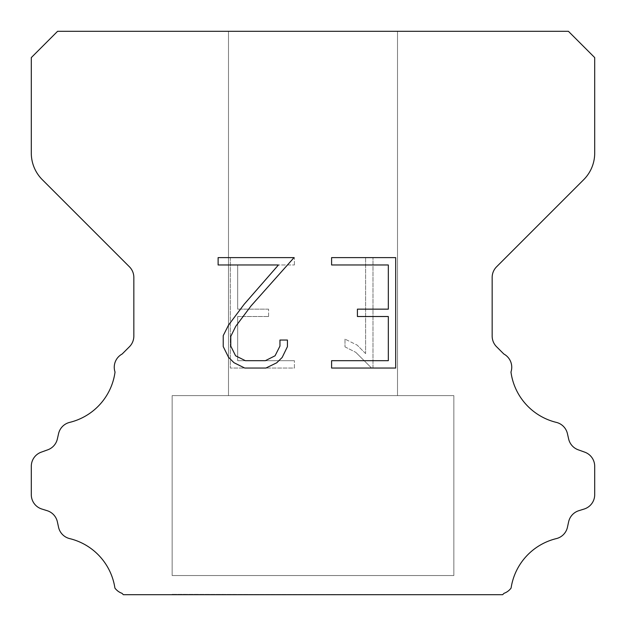 <?xml version="1.0" encoding="UTF-8"?>
<svg xmlns="http://www.w3.org/2000/svg" width="626" height="626" viewBox="0 0 626 626"><rect width="100%" height="100%" fill="white"/><g stroke="black" fill="none" stroke-linecap="round" stroke-linejoin="round"><path stroke-width="0.47" stroke-dasharray="3.13 2.35" d="M397.51 31.3L228.49 31.3L228.49 395.632L397.51 395.632L228.49 395.632L397.51 395.632L397.51 31.3L228.49 31.3L228.49 395.632L397.51 395.632L228.49 395.632L397.51 395.632L397.51 31.3L228.49 31.3L228.49 395.632L397.51 395.632L228.49 395.632L397.51 395.632L397.51 31.3L228.49 31.3L228.49 395.632L397.51 395.632L228.49 395.632L397.51 395.632L397.51 31.3L228.49 31.3L228.49 395.632L397.51 395.632L228.49 395.632L397.51 395.632L397.51 31.3L228.49 31.3L228.49 395.632L397.51 395.632L228.49 395.632L397.51 395.632L397.51 31.3L228.49 31.3L228.49 395.632L397.51 395.632L228.49 395.632L397.51 395.632L397.51 31.3L228.49 31.3L228.49 395.632L397.51 395.632L228.49 395.632L397.51 395.632L397.51 31.3L228.49 31.3L228.49 395.632L397.51 395.632L228.49 395.632L397.51 395.632L397.51 31.3L228.49 31.3L228.49 395.632L397.51 395.632L228.49 395.632L397.51 395.632L397.51 31.3L228.49 31.3L228.49 395.632L397.51 395.632L228.49 395.632L397.51 395.632L397.51 31.3L228.49 31.3L228.49 395.632L397.51 395.632L228.49 395.632L397.51 395.632L397.51 31.3L228.49 31.3L228.49 395.632L397.51 395.632L228.49 395.632L397.51 395.632L397.51 31.3L228.49 31.3L228.49 395.632L397.51 395.632L228.49 395.632L397.51 395.632L397.51 31.3L228.49 31.3L228.49 395.632L397.51 395.632L228.49 395.632L397.51 395.632L397.51 31.3L228.49 31.3L228.49 395.632L397.51 395.632L228.49 395.632L397.51 395.632L397.51 31.3L228.49 31.3L228.49 395.632L397.51 395.632L228.49 395.632L397.51 395.632L397.51 31.3L228.49 31.3L228.49 395.632L397.51 395.632L228.49 395.632L397.51 395.632L397.51 31.3L228.49 31.3L228.49 395.632L397.51 395.632L397.51 31.3L228.49 31.3L228.49 395.632L397.51 395.632L397.51 31.3L228.49 31.3L228.49 395.632L397.51 395.632L397.51 31.3L228.49 31.3L228.49 395.632L397.51 395.632L397.51 31.3L228.49 31.3L228.49 395.632L397.51 395.632L397.51 31.3L228.49 31.3L228.49 395.632L397.51 395.632L397.51 31.3L228.49 31.3L228.49 395.632L397.51 395.632L397.51 31.3L228.49 31.3L228.49 395.632L397.51 395.632L397.51 31.3L228.49 31.3L228.49 395.632L397.51 395.632L397.51 31.3L228.49 31.3L228.49 395.632L397.51 395.632L397.51 31.3L228.49 31.3L228.49 395.632L397.51 395.632L397.51 31.3L228.49 31.3L228.49 395.632L397.51 395.632L397.51 31.3L228.49 31.3L228.49 395.632L397.51 395.632L397.51 31.3L228.49 31.3L228.49 395.632L397.51 395.632L397.51 31.3L228.49 31.3L228.49 395.632L397.51 395.632L397.51 31.3L228.49 31.3L228.49 395.632L397.51 395.632L397.51 31.3L228.49 31.3L228.49 395.632L397.51 395.632L397.51 31.3L228.49 31.3L228.49 395.632L397.51 395.632L397.51 31.3L228.49 31.3L397.51 31.3M172.15 594.324L453.85 594.7L172.15 594.324M453.85 395.632L172.15 395.632L172.15 575.544L453.85 575.544L172.15 575.544L453.85 575.544L453.85 395.632L172.15 395.632L172.15 575.544L453.85 575.544L172.15 575.544L453.85 575.544L453.85 395.632L172.15 395.632L172.15 575.544L453.85 575.544L172.15 575.544L453.85 575.544L453.85 395.632L172.15 395.632L172.15 575.544L453.85 575.544L172.15 575.544L453.85 575.544L453.85 395.632L172.15 395.632L172.15 575.544L453.85 575.544L172.15 575.544L453.85 575.544L453.85 395.632L172.15 395.632L172.15 575.544L453.85 575.544L172.15 575.544L453.85 575.544L453.85 395.632L172.15 395.632L172.15 575.544L453.85 575.544L172.15 575.544L453.85 575.544L453.85 395.632L172.15 395.632L172.15 575.544L453.85 575.544L172.15 575.544L453.85 575.544L453.85 395.632L172.15 395.632L172.15 575.544L453.85 575.544L172.15 575.544L453.85 575.544L453.85 395.632L172.15 395.632L172.15 575.544L453.85 575.544L172.15 575.544L453.85 575.544L453.85 395.632L172.15 395.632L172.15 575.544L453.85 575.544L172.15 575.544L453.85 575.544L453.85 395.632L172.15 395.632L172.15 575.544L453.85 575.544L172.15 575.544L453.85 575.544L453.85 395.632L172.15 395.632L172.15 575.544L453.85 575.544L172.15 575.544L453.85 575.544L453.85 395.632L172.15 395.632L172.15 575.544L453.85 575.544L172.15 575.544L453.85 575.544L453.85 395.632L172.15 395.632L172.15 575.544L453.85 575.544L172.15 575.544L453.85 575.544L453.85 395.632L172.15 395.632L172.15 575.544L453.85 575.544L172.15 575.544L453.85 575.544L453.85 395.632L172.15 395.632L172.15 575.544L453.85 575.544L172.15 575.544L453.85 575.544L453.85 395.632L172.15 395.632L172.15 575.544L453.85 575.544L172.15 575.544L453.85 575.544L453.85 395.632L172.15 395.632L172.15 575.544L453.85 575.544L453.85 395.632L172.15 395.632L172.15 575.544L453.85 575.544L453.85 395.632L172.15 395.632L172.15 575.544L453.85 575.544L453.85 395.632L172.15 395.632L172.15 575.544L453.85 575.544L453.85 395.632L172.15 395.632L172.15 575.544L453.85 575.544L453.85 395.632L172.15 395.632L172.15 575.544L453.85 575.544L453.85 395.632L172.15 395.632L172.15 575.544L453.85 575.544L453.85 395.632L172.15 395.632L172.15 575.544L453.85 575.544L453.85 395.632L172.15 395.632L172.15 575.544L453.85 575.544L453.85 395.632L172.15 395.632L172.15 575.544L453.85 575.544L453.85 395.632L172.15 395.632L172.15 575.544L453.85 575.544L453.85 395.632L172.15 395.632L172.15 575.544L453.85 575.544L453.85 395.632L172.15 395.632L172.15 575.544L453.85 575.544L453.85 395.632L172.15 395.632L172.15 575.544L453.85 575.544L453.85 395.632L172.15 395.632L172.15 575.544L453.85 575.544L453.85 395.632L172.15 395.632L172.15 575.544L453.85 575.544L453.85 395.632L172.15 395.632L172.15 575.544L453.85 575.544L453.85 395.632L172.15 395.632L172.15 575.544L453.85 575.544L453.85 395.632L172.15 395.632L453.85 395.632M388.323 316.513L388.323 360.686L331.6 360.686L331.6 368.041L395.687 368.041L395.687 257.615L331.6 257.615L331.6 264.978L388.323 264.978L388.323 309.15L357.415 309.15L357.415 316.513L388.323 316.513M287.428 346.663L287.428 340.043L279.955 340.043L279.955 346.092L275.064 355.787L265.361 360.686L245.369 360.686L235.595 355.803L230.775 346.092L230.775 336.397L235.736 326.326L251.049 305.911L294.04 257.615L218.122 257.615L218.122 264.978L278.445 264.978L244.148 304.283L228.553 325.058L223.232 335.622L223.232 346.554L228.553 357.329L234.014 362.72L244.727 368.041L265.933 368.041L276.715 362.806L282.177 357.446L287.428 346.663M237.677 360.686L237.677 316.513L237.677 360.686L294.4 360.686L237.677 360.686M237.677 316.513L268.585 316.513L237.677 316.513M268.585 316.513L268.585 309.15L268.585 316.513M268.585 309.15L237.677 309.15L268.585 309.15M237.677 309.15L237.677 264.978L237.677 309.15M237.677 264.978L294.4 264.978L237.677 264.978M294.4 264.978L294.4 257.615L294.4 264.978M294.4 368.041L294.4 360.686L294.4 368.041L230.313 368.041L294.4 368.041M230.313 257.615L230.313 368.041L230.313 257.615L294.4 257.615L230.313 257.615M344.989 339.112L344.989 346.867L344.989 339.112L357.211 345.145L344.989 339.112M344.989 346.867L355.771 352.321L344.989 346.867M355.771 352.321L371.429 367.9L355.771 352.321M371.429 367.9L372.986 367.9L371.429 367.9M372.986 367.9L372.986 257.474L372.986 367.9M365.623 353.62L357.211 345.145L365.623 353.62L365.623 257.474L365.623 353.62M372.986 257.474L365.623 257.474L372.986 257.474M57.592 31.3L31.3 57.592L31.3 153.12A37.56 37.56 0 0 0 42.302 179.678L129.441 266.817A15.024 15.024 0 0 1 133.839 277.443L133.839 336.115A15.024 15.024 0 0 1 129.441 346.734L122.133 354.034A15.024 15.024 0 0 0 115.035 372.032A60.096 60.096 0 0 1 69.666 422.386A15.024 15.024 0 0 0 58.562 433.669L57.357 438.982A15.024 15.024 0 0 1 47.803 449.797L41.23 452.168A15.024 15.024 0 0 0 31.3 466.3L31.3 494.697A15.024 15.024 0 0 0 41.864 509.04L47.161 510.691A15.024 15.024 0 0 1 57.389 521.881L58.531 527.17A15.024 15.024 0 0 0 69.674 538.61A60.096 60.096 0 0 1 114.91 588.064A15.024 15.024 0 0 0 121.968 593.307L123.361 594.7L502.639 594.7L504.032 593.307A15.024 15.024 0 0 0 511.09 588.064A60.096 60.096 0 0 1 556.326 538.61A15.024 15.024 0 0 0 567.469 527.17L568.611 521.881A15.024 15.024 0 0 1 578.839 510.691L584.136 509.04A15.024 15.024 0 0 0 594.7 494.697L594.7 466.3A15.024 15.024 0 0 0 584.77 452.168L578.197 449.797A15.024 15.024 0 0 1 568.643 438.982L567.438 433.669A15.024 15.024 0 0 0 556.334 422.386A60.096 60.096 0 0 1 510.965 372.032A15.024 15.024 0 0 0 503.867 354.034L496.559 346.734A15.024 15.024 0 0 1 492.161 336.115L492.161 277.443A15.024 15.024 0 0 1 496.559 266.817L583.698 179.678A37.56 37.56 0 0 0 594.7 153.12L594.7 57.592L568.408 31.3L57.592 31.3M453.85 594.7L172.15 594.7L453.85 594.7"/><path stroke-width="0.94" d="M388.323 360.686L388.323 316.513L357.415 316.513L357.415 309.15L388.323 309.15L388.323 264.978L331.6 264.978L331.6 257.615L395.687 257.615L395.687 368.041L331.6 368.041L331.6 360.686L388.323 360.686M287.428 340.043L287.428 346.663L282.177 357.446L276.715 362.806L265.933 368.041L244.727 368.041L234.014 362.72L228.553 357.329L223.232 346.554L223.232 335.622L228.553 325.058L244.148 304.283L278.445 264.978L218.122 264.978L218.122 257.615L294.04 257.615L251.049 305.911L235.736 326.326L230.775 336.397L230.775 346.092L235.595 355.803L245.369 360.686L265.361 360.686L275.064 355.787L279.955 346.092L279.955 340.043L287.428 340.043M57.592 31.3L568.408 31.3L594.7 57.592L594.7 153.12A37.56 37.56 0 0 1 583.698 179.678L496.559 266.817A15.024 15.024 0 0 0 492.161 277.443L492.161 336.115A15.024 15.024 0 0 0 496.559 346.734L503.867 354.034A15.024 15.024 0 0 1 510.965 372.032A60.096 60.096 0 0 0 556.334 422.386A15.024 15.024 0 0 1 567.438 433.669L568.643 438.982A15.024 15.024 0 0 0 578.197 449.797L584.77 452.168A15.024 15.024 0 0 1 594.7 466.3L594.7 494.697A15.024 15.024 0 0 1 584.136 509.04L578.839 510.691A15.024 15.024 0 0 0 568.611 521.881L567.469 527.17A15.024 15.024 0 0 1 556.326 538.61A60.096 60.096 0 0 0 511.09 588.064A15.024 15.024 0 0 1 504.032 593.307L502.639 594.7L123.361 594.7L121.968 593.307A15.024 15.024 0 0 1 114.91 588.064A60.096 60.096 0 0 0 69.674 538.61A15.024 15.024 0 0 1 58.531 527.17L57.389 521.881A15.024 15.024 0 0 0 47.161 510.691L41.864 509.04A15.024 15.024 0 0 1 31.3 494.697L31.3 466.3A15.024 15.024 0 0 1 41.23 452.168L47.803 449.797A15.024 15.024 0 0 0 57.357 438.982L58.562 433.669A15.024 15.024 0 0 1 69.666 422.386A60.096 60.096 0 0 0 115.035 372.032A15.024 15.024 0 0 1 122.133 354.034L129.441 346.734A15.024 15.024 0 0 0 133.839 336.115L133.839 277.443A15.024 15.024 0 0 0 129.441 266.817L42.302 179.678A37.56 37.56 0 0 1 31.3 153.12L31.3 57.592L57.592 31.3"/></g></svg>
